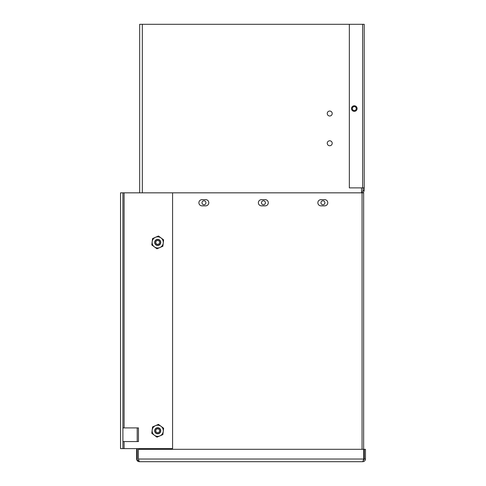 <?xml version="1.0" encoding="UTF-8"?>
<svg xmlns="http://www.w3.org/2000/svg" width="486" height="486" viewBox="0 0 486 486"><rect width="100%" height="100%" fill="white"/><g stroke="black" fill="none" stroke-linecap="round" stroke-linejoin="round"><path stroke-width="0.73" d="M198.895 202.753A3.098 3.098 0 0 0 201.994 205.851L205.712 205.851A3.098 3.098 0 0 0 208.804 202.753A3.098 3.098 0 0 0 205.712 199.655L201.994 199.655A3.098 3.098 0 0 0 198.895 202.753M258.376 202.753A3.098 3.098 0 0 0 261.474 205.851L265.192 205.851A3.098 3.098 0 0 0 268.29 202.753A3.098 3.098 0 0 0 265.192 199.655L261.474 199.655A3.098 3.098 0 0 0 258.376 202.753M317.862 202.753A3.098 3.098 0 0 0 320.96 205.851L324.678 205.851A3.098 3.098 0 0 0 327.777 202.753A3.098 3.098 0 0 0 324.678 199.655L320.96 199.655A3.098 3.098 0 0 0 317.862 202.753M172.579 192.839L122.903 192.839L122.903 448.621L172.579 448.621L172.579 192.839L363.643 192.839L363.643 449.307M363.643 459.416L363.643 460.248M138.741 460.515L137.21 460.515L137.21 448.621M137.21 441.561L137.21 427.917M159.615 242.405A1.901 1.901 0 0 1 157.713 244.312A1.901 1.901 0 0 1 155.806 242.405A1.901 1.901 0 0 1 157.713 240.503A1.901 1.901 0 0 1 159.615 242.405M159.615 430.772A1.901 1.901 0 0 1 157.713 432.674A1.901 1.901 0 0 1 155.806 430.772A1.901 1.901 0 0 1 157.713 428.871A1.901 1.901 0 0 1 159.615 430.772M122.903 427.917L138.455 427.917L138.455 441.561L122.903 441.561M122.903 448.621L120.534 448.621L120.534 192.839L122.903 192.839M362.793 461.7L139.324 461.7L138.389 459.027L138.389 449.307L363.728 449.307L363.728 459.027L362.793 461.7C364.415 461.542 365.308 460.655 365.466 459.027L364.281 459.027L364.281 449.307L365.466 449.307L365.466 459.027M137.21 459.027L136.651 459.027C136.809 460.649 137.702 461.542 139.324 461.7M136.651 459.027L136.651 449.307L137.21 449.307M363.413 460.382L364.281 459.027M154.906 243.62A3.05 3.05 0 0 1 156.498 239.604A3.05 3.05 0 0 1 160.514 241.196A3.05 3.05 0 0 1 158.922 245.211A3.05 3.05 0 0 1 154.906 243.62M160.325 241.275A2.849 2.849 0 0 0 156.577 239.792A2.849 2.849 0 0 0 155.095 243.541A2.849 2.849 0 0 0 158.843 245.023A2.849 2.849 0 0 0 160.325 241.275M162.828 240.193A5.577 5.577 0 0 0 161.036 237.933L158.448 236.008L152.543 238.565L151.802 244.962L156.972 248.802L162.877 246.244L163.618 239.853L161.036 237.933A5.577 5.577 0 0 0 152.173 241.767A5.577 5.577 0 0 0 159.924 247.526A5.577 5.577 0 0 0 162.828 240.193M152.373 240.011L151.966 243.516M152.969 245.831L155.799 247.939M158.302 248.225L161.546 246.827M163.047 244.804L163.454 241.293M162.452 238.984L159.621 236.876M157.118 236.591L153.874 237.988M152.373 428.379L151.966 431.884M152.969 434.198L155.799 436.3M158.302 436.592L161.546 435.189M163.047 433.166L163.454 429.66M162.452 427.346L159.621 425.244M157.118 424.952L153.874 426.356M154.906 431.987A3.05 3.05 0 0 1 156.498 427.972A3.05 3.05 0 0 1 160.514 429.563A3.05 3.05 0 0 1 158.922 433.573A3.05 3.05 0 0 1 154.906 431.987M160.325 429.642A2.849 2.849 0 0 0 156.577 428.154A2.849 2.849 0 0 0 155.095 431.902A2.849 2.849 0 0 0 158.843 433.391A2.849 2.849 0 0 0 160.325 429.642M162.828 428.561A5.577 5.577 0 0 0 161.036 426.295L158.448 424.375L152.543 426.933L151.802 433.33L156.972 437.169L162.877 434.612L163.618 428.215L161.036 426.295A5.577 5.577 0 0 0 152.173 430.128A5.577 5.577 0 0 0 159.924 435.893A5.577 5.577 0 0 0 162.828 428.561M332.205 113.524A2.479 2.479 0 0 0 329.727 111.045A2.479 2.479 0 0 0 327.248 113.524A2.479 2.479 0 0 0 329.727 116.002A2.479 2.479 0 0 0 332.205 113.524M332.205 143.267A2.479 2.479 0 0 0 329.727 140.788A2.479 2.479 0 0 0 327.248 143.267A2.479 2.479 0 0 0 329.727 145.745A2.479 2.479 0 0 0 332.205 143.267M356.274 108.566A1.974 1.974 0 0 0 354.3 106.598A1.974 1.974 0 0 0 352.326 108.566A1.974 1.974 0 0 0 354.3 110.541A1.974 1.974 0 0 0 356.274 108.566M205.936 202.753A1.974 1.974 0 0 0 203.962 200.779A1.974 1.974 0 0 0 201.994 202.753A1.974 1.974 0 0 0 203.962 204.721A1.974 1.974 0 0 0 205.936 202.753M265.423 202.753A1.974 1.974 0 0 0 263.448 200.779A1.974 1.974 0 0 0 261.474 202.753A1.974 1.974 0 0 0 263.448 204.721A1.974 1.974 0 0 0 265.423 202.753M324.903 202.753A1.974 1.974 0 0 0 322.935 200.779A1.974 1.974 0 0 0 320.96 202.753A1.974 1.974 0 0 0 322.935 204.721A1.974 1.974 0 0 0 324.903 202.753M139.664 192.839L139.664 24.3L364.214 24.3L364.214 190.184A1.58 1.58 0 0 1 364.117 190.725L363.352 192.839M361.535 187.882L361.535 192.839M357.089 108.566A2.788 2.788 0 0 0 354.3 105.778A2.788 2.788 0 0 0 351.512 108.566A2.788 2.788 0 0 0 354.3 111.355A2.788 2.788 0 0 0 357.089 108.566M363.03 187.882L363.03 190.184A0.395 0.395 0 0 1 363.006 190.324L362.088 192.839M364.214 187.882L349.343 187.882L349.343 24.3M362.058 192.839L362.058 449.307M124.094 427.917L124.094 192.839M124.094 448.621L124.094 441.561M363.728 459.027L138.389 459.027M142.337 24.3L142.337 192.839M362.629 187.882L362.629 24.3M363.006 190.324L364.117 190.725"/></g></svg>
